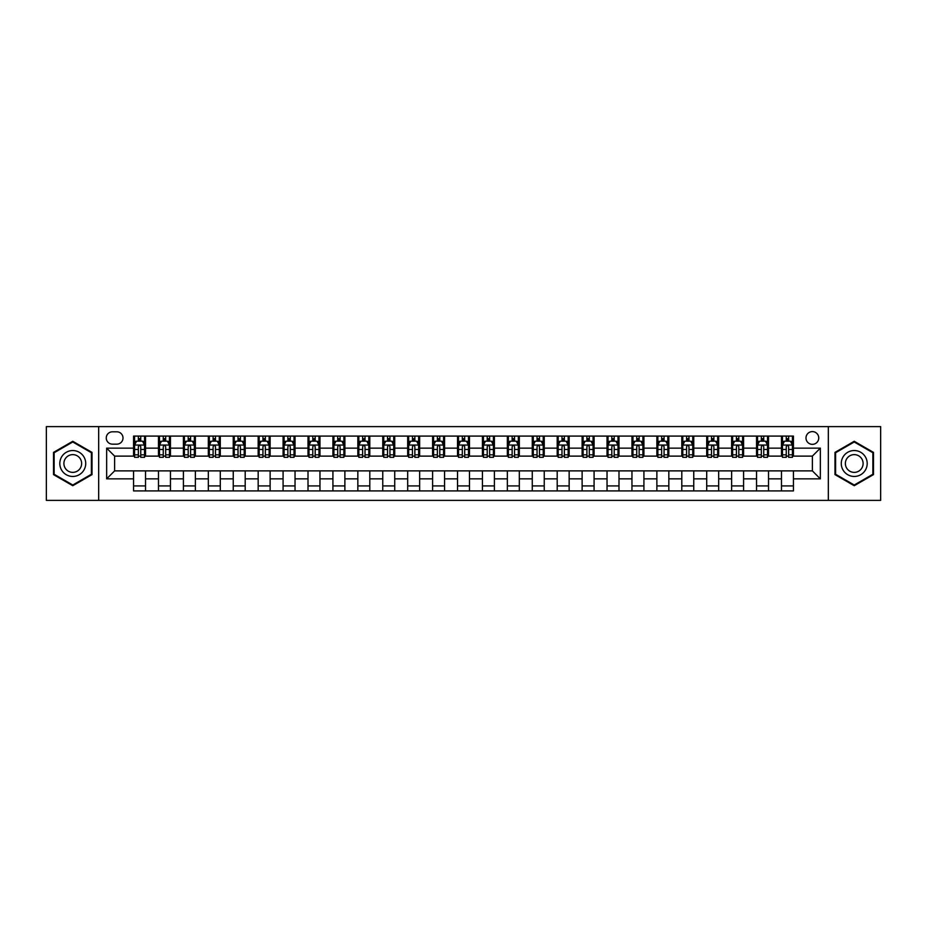<?xml version="1.0" encoding="UTF-8"?>
<svg xmlns="http://www.w3.org/2000/svg" width="927" height="927" viewBox="0 0 927 927"><rect width="100%" height="100%" fill="white"/><g stroke="black" fill="none" stroke-linecap="round" stroke-linejoin="round"><path stroke-width="1.39" d="M812.376 431.6A6.385 6.385 0 0 0 805.992 437.984A6.385 6.385 0 0 0 812.376 444.357A6.385 6.385 0 0 0 818.75 437.984A6.385 6.385 0 0 0 812.376 431.6M828.321 500.383L880.65 500.383L880.65 426.617L828.321 426.617L828.321 500.383L98.679 500.383L98.679 426.617L46.35 426.617L46.35 500.383L98.679 500.383M112.434 444.16L116.825 444.16A6.176 6.176 0 0 0 123.001 437.984A6.176 6.176 0 0 0 116.825 431.808L112.434 431.808A6.176 6.176 0 0 0 106.257 437.984A6.176 6.176 0 0 0 112.434 444.16M828.321 426.617L98.679 426.617M133.569 478.853L106.651 478.853L106.651 448.147L133.569 448.147L133.569 456.119L114.624 456.119L114.624 470.881L133.569 470.881L133.569 490.916L793.431 490.916L793.431 470.881L812.376 470.881L812.376 456.119L793.431 456.119L793.431 448.147L820.349 448.147L820.349 478.853L793.431 478.853M793.431 448.147L793.431 436.084L133.569 436.084L133.569 448.147M781.473 436.084L781.473 456.119L782.469 456.119M786.258 456.119L788.645 456.119M792.434 456.119L793.431 456.119M781.473 456.119L767.521 456.119M756.548 436.084L756.548 456.119L757.544 456.119M761.334 456.119L763.732 456.119M756.548 456.119L742.597 456.119M731.635 436.084L731.635 456.119L732.631 456.119M736.42 456.119L738.807 456.119M731.635 456.119L717.672 456.119M706.71 436.084L706.71 456.119L707.707 456.119M711.496 456.119L713.894 456.119M706.71 456.119L692.759 456.119M681.797 436.084L681.797 456.119L682.793 456.119M686.583 456.119L688.97 456.119M681.797 456.119L667.834 456.119M656.872 436.084L656.872 456.119L657.869 456.119M661.658 456.119L664.056 456.119M656.872 456.119L642.921 456.119M631.959 436.084L631.959 456.119L632.956 456.119M636.745 456.119L639.132 456.119M631.959 456.119L617.996 456.119M607.034 436.084L607.034 456.119L608.031 456.119M611.82 456.119L614.207 456.119M607.034 456.119L593.083 456.119M582.121 436.084L582.121 456.119L583.118 456.119M586.895 456.119L589.294 456.119M582.121 456.119L568.158 456.119M557.197 436.084L557.197 456.119L558.193 456.119M561.982 456.119L564.369 456.119M557.197 456.119L543.245 456.119M532.272 436.084L532.272 456.119L533.28 456.119M537.057 456.119L539.456 456.119M532.272 456.119L518.32 456.119M507.359 436.084L507.359 456.119L508.355 456.119M512.144 456.119L514.531 456.119M507.359 456.119L493.407 456.119M482.434 436.084L482.434 456.119L483.43 456.119M487.22 456.119L489.618 456.119M482.434 456.119L468.483 456.119M457.521 436.084L457.521 456.119L458.517 456.119M462.306 456.119L464.694 456.119M457.521 456.119L443.57 456.119M432.596 436.084L432.596 456.119L433.593 456.119M437.382 456.119L439.78 456.119M432.596 456.119L418.645 456.119M407.683 436.084L407.683 456.119L408.68 456.119M412.469 456.119L414.856 456.119M407.683 456.119L393.72 456.119M382.758 436.084L382.758 456.119L383.755 456.119M387.544 456.119L389.943 456.119M382.758 456.119L368.807 456.119M357.845 436.084L357.845 456.119L358.842 456.119M362.631 456.119L365.018 456.119M357.845 456.119L343.882 456.119M332.92 436.084L332.92 456.119L333.917 456.119M337.706 456.119L340.105 456.119M332.92 456.119L318.969 456.119M308.007 436.084L308.007 456.119L309.004 456.119M312.793 456.119L315.18 456.119M308.007 456.119L294.044 456.119M283.083 436.084L283.083 456.119L284.079 456.119M287.868 456.119L290.255 456.119M283.083 456.119L269.131 456.119M258.17 436.084L258.17 456.119L259.166 456.119M262.944 456.119L265.342 456.119M258.17 456.119L244.207 456.119M233.245 436.084L233.245 456.119L234.241 456.119M238.03 456.119L240.417 456.119M233.245 456.119L219.293 456.119M208.32 436.084L208.32 456.119L209.328 456.119M213.106 456.119L215.504 456.119M208.32 456.119L194.369 456.119M183.407 436.084L183.407 456.119L184.403 456.119M188.193 456.119L190.58 456.119M183.407 456.119L169.456 456.119M158.482 436.084L158.482 456.119L159.479 456.119M163.268 456.119L165.666 456.119M158.482 456.119L144.531 456.119M133.569 456.119L134.566 456.119M138.355 456.119L140.742 456.119M133.569 470.881L145.527 470.881L145.527 490.916M793.431 470.881L145.527 470.881M145.527 436.084L145.527 456.119M133.569 441.078L134.566 441.078M138.355 441.078L140.742 441.078M144.531 441.078L145.527 441.078M133.569 485.922L145.527 485.922M158.482 470.881L158.482 490.916M170.452 436.084L170.452 456.119M158.482 441.078L159.479 441.078M163.268 441.078L165.666 441.078M169.456 441.078L170.452 441.078M170.452 470.881L170.452 490.916M158.482 485.922L170.452 485.922M183.407 470.881L183.407 490.916M195.365 470.881L195.365 490.916M183.407 485.922L195.365 485.922M195.365 436.084L195.365 456.119M183.407 441.078L184.403 441.078M188.193 441.078L190.58 441.078M194.369 441.078L195.365 441.078M208.32 470.881L208.32 490.916M220.29 470.881L220.29 490.916M208.32 485.922L220.29 485.922M220.29 436.084L220.29 456.119M208.32 441.078L209.328 441.078M213.106 441.078L215.504 441.078M219.293 441.078L220.29 441.078M233.245 470.881L233.245 490.916M245.203 470.881L245.203 490.916M233.245 485.922L245.203 485.922M245.203 436.084L245.203 456.119M233.245 441.078L234.241 441.078M238.03 441.078L240.417 441.078M244.207 441.078L245.203 441.078M258.17 470.881L258.17 490.916M270.128 470.881L270.128 490.916M258.17 485.922L270.128 485.922M270.128 436.084L270.128 456.119M258.17 441.078L259.166 441.078M262.944 441.078L265.342 441.078M269.131 441.078L270.128 441.078M283.083 470.881L283.083 490.916M295.041 470.881L295.041 490.916M283.083 485.922L295.041 485.922M295.041 436.084L295.041 456.119M283.083 441.078L284.079 441.078M287.868 441.078L290.255 441.078M294.044 441.078L295.041 441.078M308.007 470.881L308.007 490.916M319.966 470.881L319.966 490.916M308.007 485.922L319.966 485.922M319.966 436.084L319.966 456.119M308.007 441.078L309.004 441.078M312.793 441.078L315.18 441.078M318.969 441.078L319.966 441.078M332.92 470.881L332.92 490.916M344.879 470.881L344.879 490.916M332.92 485.922L344.879 485.922M344.879 436.084L344.879 456.119M332.92 441.078L333.917 441.078M337.706 441.078L340.105 441.078M343.882 441.078L344.879 441.078M357.845 470.881L357.845 490.916M369.803 470.881L369.803 490.916M357.845 485.922L369.803 485.922M369.803 436.084L369.803 456.119M357.845 441.078L358.842 441.078M362.631 441.078L365.018 441.078M368.807 441.078L369.803 441.078M382.758 470.881L382.758 490.916M394.728 470.881L394.728 490.916M382.758 485.922L394.728 485.922M394.728 436.084L394.728 456.119M382.758 441.078L383.755 441.078M387.544 441.078L389.943 441.078M393.72 441.078L394.728 441.078M407.683 470.881L407.683 490.916M419.641 470.881L419.641 490.916M407.683 485.922L419.641 485.922M419.641 436.084L419.641 456.119M407.683 441.078L408.68 441.078M412.469 441.078L414.856 441.078M418.645 441.078L419.641 441.078M432.596 470.881L432.596 490.916M444.566 470.881L444.566 490.916M432.596 485.922L444.566 485.922M444.566 436.084L444.566 456.119M432.596 441.078L433.593 441.078M437.382 441.078L439.78 441.078M443.57 441.078L444.566 441.078M457.521 470.881L457.521 490.916M469.479 470.881L469.479 490.916M457.521 485.922L469.479 485.922M469.479 436.084L469.479 456.119M457.521 441.078L458.517 441.078M462.306 441.078L464.694 441.078M468.483 441.078L469.479 441.078M482.434 470.881L482.434 490.916M494.404 470.881L494.404 490.916M482.434 485.922L494.404 485.922M494.404 436.084L494.404 456.119M482.434 441.078L483.43 441.078M487.22 441.078L489.618 441.078M493.407 441.078L494.404 441.078M507.359 470.881L507.359 490.916M519.317 470.881L519.317 490.916M507.359 485.922L519.317 485.922M519.317 436.084L519.317 456.119M507.359 441.078L508.355 441.078M512.144 441.078L514.531 441.078M518.32 441.078L519.317 441.078M532.272 470.881L532.272 490.916M544.242 470.881L544.242 490.916M532.272 485.922L544.242 485.922M544.242 436.084L544.242 456.119M532.272 441.078L533.28 441.078M537.057 441.078L539.456 441.078M543.245 441.078L544.242 441.078M557.197 470.881L557.197 490.916M569.155 470.881L569.155 490.916M557.197 485.922L569.155 485.922M569.155 436.084L569.155 456.119M557.197 441.078L558.193 441.078M561.982 441.078L564.369 441.078M568.158 441.078L569.155 441.078M582.121 470.881L582.121 490.916M594.08 470.881L594.08 490.916M582.121 485.922L594.08 485.922M594.08 436.084L594.08 456.119M582.121 441.078L583.118 441.078M586.895 441.078L589.294 441.078M593.083 441.078L594.08 441.078M607.034 470.881L607.034 490.916M618.993 470.881L618.993 490.916M607.034 485.922L618.993 485.922M618.993 436.084L618.993 456.119M607.034 441.078L608.031 441.078M611.82 441.078L614.207 441.078M617.996 441.078L618.993 441.078M631.959 470.881L631.959 490.916M643.917 470.881L643.917 490.916M631.959 485.922L643.917 485.922M643.917 436.084L643.917 456.119M631.959 441.078L632.956 441.078M636.745 441.078L639.132 441.078M642.921 441.078L643.917 441.078M656.872 470.881L656.872 490.916M668.831 470.881L668.831 490.916M656.872 485.922L668.831 485.922M668.831 436.084L668.831 456.119M656.872 441.078L657.869 441.078M661.658 441.078L664.056 441.078M667.834 441.078L668.831 441.078M681.797 470.881L681.797 490.916M693.755 470.881L693.755 490.916M681.797 485.922L693.755 485.922M693.755 436.084L693.755 456.119M681.797 441.078L682.793 441.078M686.583 441.078L688.97 441.078M692.759 441.078L693.755 441.078M706.71 470.881L706.71 490.916M718.68 470.881L718.68 490.916M706.71 485.922L718.68 485.922M718.68 436.084L718.68 456.119M706.71 441.078L707.707 441.078M711.496 441.078L713.894 441.078M717.672 441.078L718.68 441.078M731.635 470.881L731.635 490.916M743.593 470.881L743.593 490.916M731.635 485.922L743.593 485.922M743.593 436.084L743.593 456.119M731.635 441.078L732.631 441.078M736.42 441.078L738.807 441.078M742.597 441.078L743.593 441.078M756.548 470.881L756.548 490.916M768.518 470.881L768.518 490.916M756.548 485.922L768.518 485.922M768.518 436.084L768.518 456.119M756.548 441.078L757.544 441.078M761.334 441.078L763.732 441.078M767.521 441.078L768.518 441.078M781.473 470.881L781.473 490.916M781.473 485.922L793.431 485.922M781.473 441.078L782.469 441.078M786.258 441.078L788.645 441.078M792.434 441.078L793.431 441.078M114.624 456.119L106.651 448.147M114.624 470.881L106.651 478.853M820.349 448.147L812.376 456.119M820.349 478.853L812.376 470.881M72.769 485.713L92.005 474.612L92.005 452.388L72.769 441.287L53.523 452.388L53.523 474.612L72.769 485.713M873.477 452.388L854.231 441.287L834.995 452.388L834.995 474.612L854.231 485.713L873.477 474.612L873.477 452.388M140.742 438.68L138.355 438.68M144.531 454.821L140.742 454.821L140.742 457.324L144.531 457.324L144.531 445.157L142.538 441.171L136.559 441.171L134.566 445.157L134.566 457.324L138.355 457.324L138.355 454.821L134.566 454.821M134.566 445.157L134.566 436.084M144.531 445.157L144.531 436.084M138.355 441.171L138.355 436.084M140.742 436.084L140.742 441.171M140.742 454.821L140.742 446.652C139.954 445.122 139.154 445.122 138.355 446.652L138.355 454.821M165.666 438.68L163.268 438.68M169.456 454.821L165.666 454.821L165.666 457.324L169.456 457.324L169.456 445.157L167.463 441.171L161.472 441.171L159.479 445.157L159.479 457.324L163.268 457.324L163.268 454.821L159.479 454.821M159.479 445.157L159.479 436.084M169.456 445.157L169.456 436.084M163.268 441.171L163.268 436.084M165.666 436.084L165.666 441.171M165.666 454.821L165.666 446.652C164.867 445.122 164.067 445.122 163.268 446.652L163.268 454.821M190.58 438.68L188.193 438.68M194.369 454.821L190.58 454.821L190.58 457.324L194.369 457.324L194.369 445.157L192.376 441.171L186.397 441.171L184.403 445.157L184.403 457.324L188.193 457.324L188.193 454.821L184.403 454.821M184.403 445.157L184.403 436.084M194.369 445.157L194.369 436.084M188.193 441.171L188.193 436.084M190.58 436.084L190.58 441.171M190.58 454.821L190.58 446.652C189.792 445.122 188.992 445.122 188.193 446.652L188.193 454.821M215.504 438.68L213.106 438.68M219.293 454.821L215.504 454.821L215.504 457.324L219.293 457.324L219.293 445.157L217.3 441.171L211.321 441.171L209.328 445.157L209.328 457.324L213.106 457.324L213.106 454.821L209.328 454.821M209.328 445.157L209.328 436.084M219.293 445.157L219.293 436.084M213.106 441.171L213.106 436.084M215.504 436.084L215.504 441.171M215.504 454.821L215.504 446.652C214.705 445.122 213.905 445.122 213.106 446.652L213.106 454.821M240.417 438.68L238.03 438.68M244.207 454.821L240.417 454.821L240.417 457.324L244.207 457.324L244.207 445.157L242.214 441.171L236.234 441.171L234.241 445.157L234.241 457.324L238.03 457.324L238.03 454.821L234.241 454.821M234.241 445.157L234.241 436.084M244.207 445.157L244.207 436.084M238.03 441.171L238.03 436.084M240.417 436.084L240.417 441.171M240.417 454.821L240.417 446.652C239.63 445.122 238.83 445.122 238.03 446.652L238.03 454.821M83.986 457.023A12.955 12.955 0 0 0 66.281 452.283A12.955 12.955 0 0 0 61.541 469.977A12.955 12.955 0 0 0 79.247 474.717A12.955 12.955 0 0 0 83.986 457.023M80.452 459.062A8.876 8.876 0 0 0 68.331 455.817A8.876 8.876 0 0 0 65.087 467.938A8.876 8.876 0 0 0 77.196 471.183A8.876 8.876 0 0 0 80.452 459.062M72.769 485.018L54.125 474.265L54.125 452.735L72.769 441.982L91.402 452.735L91.402 474.265L72.769 485.018M854.231 476.455A12.955 12.955 0 0 0 867.197 463.5A12.955 12.955 0 0 0 854.231 450.545A12.955 12.955 0 0 0 841.276 463.5A12.955 12.955 0 0 0 854.231 476.455M854.231 472.376A8.876 8.876 0 0 0 863.107 463.5A8.876 8.876 0 0 0 854.231 454.624A8.876 8.876 0 0 0 845.366 463.5A8.876 8.876 0 0 0 854.231 472.376M835.598 452.735L854.231 441.982L872.875 452.735L872.875 474.265L854.231 485.018L835.598 474.265L835.598 452.735M265.342 438.68L262.944 438.68M269.131 454.821L265.342 454.821L265.342 457.324L269.131 457.324L269.131 445.157L267.138 441.171L261.159 441.171L259.166 445.157L259.166 457.324L262.944 457.324L262.944 454.821L259.166 454.821M259.166 445.157L259.166 436.084M269.131 445.157L269.131 436.084M262.944 441.171L262.944 436.084M265.342 436.084L265.342 441.171M265.342 454.821L265.342 446.652C264.543 445.122 263.743 445.122 262.944 446.652L262.944 454.821M290.255 438.68L287.868 438.68M294.044 454.821L290.255 454.821L290.255 457.324L294.044 457.324L294.044 445.157L292.051 441.171L286.072 441.171L284.079 445.157L284.079 457.324L287.868 457.324L287.868 454.821L284.079 454.821M284.079 445.157L284.079 436.084M294.044 445.157L294.044 436.084M287.868 441.171L287.868 436.084M290.255 436.084L290.255 441.171M290.255 454.821L290.255 446.652C289.467 445.122 288.668 445.122 287.868 446.652L287.868 454.821M315.18 438.68L312.793 438.68M318.969 454.821L315.18 454.821L315.18 457.324L318.969 457.324L318.969 445.157L316.976 441.171L310.997 441.171L309.004 445.157L309.004 457.324L312.793 457.324L312.793 454.821L309.004 454.821M309.004 445.157L309.004 436.084M318.969 445.157L318.969 436.084M312.793 441.171L312.793 436.084M315.18 436.084L315.18 441.171M315.18 454.821L315.18 446.652C314.38 445.122 313.581 445.122 312.793 446.652L312.793 454.821M340.105 438.68L337.706 438.68M343.882 454.821L340.105 454.821L340.105 457.324L343.882 457.324L343.882 445.157L341.889 441.171L335.91 441.171L333.917 445.157L333.917 457.324L337.706 457.324L337.706 454.821L333.917 454.821M333.917 445.157L333.917 436.084M343.882 445.157L343.882 436.084M337.706 441.171L337.706 436.084M340.105 436.084L340.105 441.171M340.105 454.821L340.105 446.652C339.305 445.122 338.506 445.122 337.706 446.652L337.706 454.821M365.018 438.68L362.631 438.68M368.807 454.821L365.018 454.821L365.018 457.324L368.807 457.324L368.807 445.157L366.814 441.171L360.835 441.171L358.842 445.157L358.842 457.324L362.631 457.324L362.631 454.821L358.842 454.821M358.842 445.157L358.842 436.084M368.807 445.157L368.807 436.084M362.631 441.171L362.631 436.084M365.018 436.084L365.018 441.171M365.018 454.821L365.018 446.652C364.218 445.122 363.43 445.122 362.631 446.652L362.631 454.821M389.943 438.68L387.544 438.68M393.72 454.821L389.943 454.821L389.943 457.324L393.72 457.324L393.72 445.157L391.727 441.171L385.748 441.171L383.755 445.157L383.755 457.324L387.544 457.324L387.544 454.821L383.755 454.821M383.755 445.157L383.755 436.084M393.72 445.157L393.72 436.084M387.544 441.171L387.544 436.084M389.943 436.084L389.943 441.171M389.943 454.821L389.943 446.652C389.143 445.122 388.343 445.122 387.544 446.652L387.544 454.821M414.856 438.68L412.469 438.68M418.645 454.821L414.856 454.821L414.856 457.324L418.645 457.324L418.645 445.157L416.652 441.171L410.673 441.171L408.68 445.157L408.68 457.324L412.469 457.324L412.469 454.821L408.68 454.821M408.68 445.157L408.68 436.084M418.645 445.157L418.645 436.084M412.469 441.171L412.469 436.084M414.856 436.084L414.856 441.171M414.856 454.821L414.856 446.652C414.056 445.122 413.268 445.122 412.469 446.652L412.469 454.821M439.78 438.68L437.382 438.68M443.57 454.821L439.78 454.821L439.78 457.324L443.57 457.324L443.57 445.157L441.576 441.171L435.586 441.171L433.593 445.157L433.593 457.324L437.382 457.324L437.382 454.821L433.593 454.821M433.593 445.157L433.593 436.084M443.57 445.157L443.57 436.084M437.382 441.171L437.382 436.084M439.78 436.084L439.78 441.171M439.78 454.821L439.78 446.652C438.981 445.122 438.181 445.122 437.382 446.652L437.382 454.821M464.694 438.68L462.306 438.68M468.483 454.821L464.694 454.821L464.694 457.324L468.483 457.324L468.483 445.157L466.49 441.171L460.51 441.171L458.517 445.157L458.517 457.324L462.306 457.324L462.306 454.821L458.517 454.821M458.517 445.157L458.517 436.084M468.483 445.157L468.483 436.084M462.306 441.171L462.306 436.084M464.694 436.084L464.694 441.171M464.694 454.821L464.694 446.652C463.906 445.122 463.106 445.122 462.306 446.652L462.306 454.821M489.618 438.68L487.22 438.68M493.407 454.821L489.618 454.821L489.618 457.324L493.407 457.324L493.407 445.157L491.414 441.171L485.424 441.171L483.43 445.157L483.43 457.324L487.22 457.324L487.22 454.821L483.43 454.821M483.43 445.157L483.43 436.084M493.407 445.157L493.407 436.084M487.22 441.171L487.22 436.084M489.618 436.084L489.618 441.171M489.618 454.821L489.618 446.652C488.819 445.122 488.019 445.122 487.22 446.652L487.22 454.821M514.531 438.68L512.144 438.68M518.32 454.821L514.531 454.821L514.531 457.324L518.32 457.324L518.32 445.157L516.327 441.171L510.348 441.171L508.355 445.157L508.355 457.324L512.144 457.324L512.144 454.821L508.355 454.821M508.355 445.157L508.355 436.084M518.32 445.157L518.32 436.084M512.144 441.171L512.144 436.084M514.531 436.084L514.531 441.171M514.531 454.821L514.531 446.652C513.743 445.122 512.944 445.122 512.144 446.652L512.144 454.821M539.456 438.68L537.057 438.68M543.245 454.821L539.456 454.821L539.456 457.324L543.245 457.324L543.245 445.157L541.252 441.171L535.273 441.171L533.28 445.157L533.28 457.324L537.057 457.324L537.057 454.821L533.28 454.821M533.28 445.157L533.28 436.084M543.245 445.157L543.245 436.084M537.057 441.171L537.057 436.084M539.456 436.084L539.456 441.171M539.456 454.821L539.456 446.652C538.657 445.122 537.857 445.122 537.057 446.652L537.057 454.821M564.369 438.68L561.982 438.68M568.158 454.821L564.369 454.821L564.369 457.324L568.158 457.324L568.158 445.157L566.165 441.171L560.186 441.171L558.193 445.157L558.193 457.324L561.982 457.324L561.982 454.821L558.193 454.821M558.193 445.157L558.193 436.084M568.158 445.157L568.158 436.084M561.982 441.171L561.982 436.084M564.369 436.084L564.369 441.171M564.369 454.821L564.369 446.652C563.581 445.122 562.782 445.122 561.982 446.652L561.982 454.821M589.294 438.68L586.895 438.68M593.083 454.821L589.294 454.821L589.294 457.324L593.083 457.324L593.083 445.157L591.09 441.171L585.111 441.171L583.118 445.157L583.118 457.324L586.895 457.324L586.895 454.821L583.118 454.821M583.118 445.157L583.118 436.084M593.083 445.157L593.083 436.084M586.895 441.171L586.895 436.084M589.294 436.084L589.294 441.171M589.294 454.821L589.294 446.652C588.494 445.122 587.695 445.122 586.895 446.652L586.895 454.821M614.207 438.68L611.82 438.68M617.996 454.821L614.207 454.821L614.207 457.324L617.996 457.324L617.996 445.157L616.003 441.171L610.024 441.171L608.031 445.157L608.031 457.324L611.82 457.324L611.82 454.821L608.031 454.821M608.031 445.157L608.031 436.084M617.996 445.157L617.996 436.084M611.82 441.171L611.82 436.084M614.207 436.084L614.207 441.171M614.207 454.821L614.207 446.652C613.419 445.122 612.62 445.122 611.82 446.652L611.82 454.821M639.132 438.68L636.745 438.68M642.921 454.821L639.132 454.821L639.132 457.324L642.921 457.324L642.921 445.157L640.928 441.171L634.949 441.171L632.956 445.157L632.956 457.324L636.745 457.324L636.745 454.821L632.956 454.821M632.956 445.157L632.956 436.084M642.921 445.157L642.921 436.084M636.745 441.171L636.745 436.084M639.132 436.084L639.132 441.171M639.132 454.821L639.132 446.652C638.332 445.122 637.533 445.122 636.745 446.652L636.745 454.821M664.056 438.68L661.658 438.68M667.834 454.821L664.056 454.821L664.056 457.324L667.834 457.324L667.834 445.157L665.841 441.171L659.862 441.171L657.869 445.157L657.869 457.324L661.658 457.324L661.658 454.821L657.869 454.821M657.869 445.157L657.869 436.084M667.834 445.157L667.834 436.084M661.658 441.171L661.658 436.084M664.056 436.084L664.056 441.171M664.056 454.821L664.056 446.652C663.257 445.122 662.457 445.122 661.658 446.652L661.658 454.821M688.97 438.68L686.583 438.68M692.759 454.821L688.97 454.821L688.97 457.324L692.759 457.324L692.759 445.157L690.766 441.171L684.786 441.171L682.793 445.157L682.793 457.324L686.583 457.324L686.583 454.821L682.793 454.821M682.793 445.157L682.793 436.084M692.759 445.157L692.759 436.084M686.583 441.171L686.583 436.084M688.97 436.084L688.97 441.171M688.97 454.821L688.97 446.652C688.17 445.122 687.382 445.122 686.583 446.652L686.583 454.821M713.894 438.68L711.496 438.68M717.672 454.821L713.894 454.821L713.894 457.324L717.672 457.324L717.672 445.157L715.679 441.171L709.7 441.171L707.707 445.157L707.707 457.324L711.496 457.324L711.496 454.821L707.707 454.821M707.707 445.157L707.707 436.084M717.672 445.157L717.672 436.084M711.496 441.171L711.496 436.084M713.894 436.084L713.894 441.171M713.894 454.821L713.894 446.652C713.095 445.122 712.295 445.122 711.496 446.652L711.496 454.821M738.807 438.68L736.42 438.68M742.597 454.821L738.807 454.821L738.807 457.324L742.597 457.324L742.597 445.157L740.603 441.171L734.624 441.171L732.631 445.157L732.631 457.324L736.42 457.324L736.42 454.821L732.631 454.821M732.631 445.157L732.631 436.084M742.597 445.157L742.597 436.084M736.42 441.171L736.42 436.084M738.807 436.084L738.807 441.171M738.807 454.821L738.807 446.652C738.008 445.122 737.22 445.122 736.42 446.652L736.42 454.821M763.732 438.68L761.334 438.68M767.521 454.821L763.732 454.821L763.732 457.324L767.521 457.324L767.521 445.157L765.528 441.171L759.537 441.171L757.544 445.157L757.544 457.324L761.334 457.324L761.334 454.821L757.544 454.821M757.544 445.157L757.544 436.084M767.521 445.157L767.521 436.084M761.334 441.171L761.334 436.084M763.732 436.084L763.732 441.171M763.732 454.821L763.732 446.652C762.933 445.122 762.133 445.122 761.334 446.652L761.334 454.821M788.645 438.68L786.258 438.68M792.434 454.821L788.645 454.821L788.645 457.324L792.434 457.324L792.434 445.157L790.441 441.171L784.462 441.171L782.469 445.157L782.469 457.324L786.258 457.324L786.258 454.821L782.469 454.821M782.469 445.157L782.469 436.084M792.434 445.157L792.434 436.084M786.258 441.171L786.258 436.084M788.645 436.084L788.645 441.171M788.645 454.821L788.645 446.652C787.846 445.122 787.058 445.122 786.258 446.652L786.258 454.821M158.482 478.853L145.527 478.853M158.482 448.147L145.527 448.147M183.407 448.147L170.452 448.147M183.407 478.853L170.452 478.853M208.32 448.147L195.365 448.147M208.32 478.853L195.365 478.853M233.245 448.147L220.29 448.147M233.245 478.853L220.29 478.853M258.17 448.147L245.203 448.147M258.17 478.853L245.203 478.853M283.083 448.147L270.128 448.147M283.083 478.853L270.128 478.853M308.007 448.147L295.041 448.147M308.007 478.853L295.041 478.853M332.92 448.147L319.966 448.147M332.92 478.853L319.966 478.853M357.845 448.147L344.879 448.147M357.845 478.853L344.879 478.853M382.758 448.147L369.803 448.147M382.758 478.853L369.803 478.853M407.683 448.147L394.728 448.147M407.683 478.853L394.728 478.853M432.596 448.147L419.641 448.147M432.596 478.853L419.641 478.853M457.521 448.147L444.566 448.147M457.521 478.853L444.566 478.853M482.434 448.147L469.479 448.147M482.434 478.853L469.479 478.853M507.359 448.147L494.404 448.147M507.359 478.853L494.404 478.853M532.272 448.147L519.317 448.147M532.272 478.853L519.317 478.853M557.197 448.147L544.242 448.147M557.197 478.853L544.242 478.853M582.121 448.147L569.155 448.147M582.121 478.853L569.155 478.853M607.034 448.147L594.08 448.147M607.034 478.853L594.08 478.853M631.959 448.147L618.993 448.147M631.959 478.853L618.993 478.853M656.872 448.147L643.917 448.147M656.872 478.853L643.917 478.853M681.797 448.147L668.831 448.147M681.797 478.853L668.831 478.853M706.71 448.147L693.755 448.147M706.71 478.853L693.755 478.853M731.635 448.147L718.68 448.147M731.635 478.853L718.68 478.853M756.548 448.147L743.593 448.147M756.548 478.853L743.593 478.853M781.473 448.147L768.518 448.147M781.473 478.853L768.518 478.853M144.485 445.064L134.612 445.064M134.566 441.414L136.443 441.414M142.654 441.414L144.531 441.414M138.355 449.479L134.566 449.479M144.531 449.479L140.742 449.479M140.742 439.954L138.355 439.954M169.398 445.064L159.537 445.064M159.479 441.414L161.356 441.414M167.578 441.414L169.456 441.414M163.268 449.479L159.479 449.479M169.456 449.479L165.666 449.479M165.666 439.954L163.268 439.954M194.322 445.064L184.45 445.064M184.403 441.414L186.281 441.414M192.492 441.414L194.369 441.414M188.193 449.479L184.403 449.479M194.369 449.479L190.58 449.479M190.58 439.954L188.193 439.954M219.235 445.064L209.375 445.064M209.328 441.414L211.194 441.414M217.416 441.414L219.293 441.414M213.106 449.479L209.328 449.479M219.293 449.479L215.504 449.479M215.504 439.954L213.106 439.954M244.16 445.064L234.288 445.064M234.241 441.414L236.118 441.414M242.341 441.414L244.207 441.414M238.03 449.479L234.241 449.479M244.207 449.479L240.417 449.479M240.417 439.954L238.03 439.954M269.085 445.064L259.212 445.064M259.166 441.414L261.032 441.414M267.254 441.414L269.131 441.414M262.944 449.479L259.166 449.479M269.131 449.479L265.342 449.479M265.342 439.954L262.944 439.954M293.998 445.064L284.125 445.064M284.079 441.414L285.956 441.414M292.179 441.414L294.044 441.414M287.868 449.479L284.079 449.479M294.044 449.479L290.255 449.479M290.255 439.954L287.868 439.954M318.923 445.064L309.05 445.064M309.004 441.414L310.869 441.414M317.092 441.414L318.969 441.414M312.793 449.479L309.004 449.479M318.969 449.479L315.18 449.479M315.18 439.954L312.793 439.954M343.836 445.064L333.975 445.064M333.917 441.414L335.794 441.414M342.017 441.414L343.882 441.414M337.706 449.479L333.917 449.479M343.882 449.479L340.105 449.479M340.105 439.954L337.706 439.954M368.761 445.064L358.888 445.064M358.842 441.414L360.707 441.414M366.93 441.414L368.807 441.414M362.631 449.479L358.842 449.479M368.807 449.479L365.018 449.479M365.018 439.954L362.631 439.954M393.674 445.064L383.813 445.064M383.755 441.414L385.632 441.414M391.854 441.414L393.72 441.414M387.544 449.479L383.755 449.479M393.72 449.479L389.943 449.479M389.943 439.954L387.544 439.954M418.598 445.064L408.726 445.064M408.68 441.414L410.557 441.414M416.768 441.414L418.645 441.414M412.469 449.479L408.68 449.479M418.645 449.479L414.856 449.479M414.856 439.954L412.469 439.954M443.512 445.064L433.651 445.064M433.593 441.414L435.47 441.414M441.692 441.414L443.57 441.414M437.382 449.479L433.593 449.479M443.57 449.479L439.78 449.479M439.78 439.954L437.382 439.954M468.436 445.064L458.564 445.064M458.517 441.414L460.395 441.414M466.605 441.414L468.483 441.414M462.306 449.479L458.517 449.479M468.483 449.479L464.694 449.479M464.694 439.954L462.306 439.954M493.349 445.064L483.488 445.064M483.43 441.414L485.308 441.414M491.53 441.414L493.407 441.414M487.22 449.479L483.43 449.479M493.407 449.479L489.618 449.479M489.618 439.954L487.22 439.954M518.274 445.064L508.402 445.064M508.355 441.414L510.232 441.414M516.443 441.414L518.32 441.414M512.144 449.479L508.355 449.479M518.32 449.479L514.531 449.479M514.531 439.954L512.144 439.954M543.187 445.064L533.326 445.064M533.28 441.414L535.146 441.414M541.368 441.414L543.245 441.414M537.057 449.479L533.28 449.479M543.245 449.479L539.456 449.479M539.456 439.954L537.057 439.954M568.112 445.064L558.239 445.064M558.193 441.414L560.07 441.414M566.293 441.414L568.158 441.414M561.982 449.479L558.193 449.479M568.158 449.479L564.369 449.479M564.369 439.954L561.982 439.954M593.025 445.064L583.164 445.064M583.118 441.414L584.983 441.414M591.206 441.414L593.083 441.414M586.895 449.479L583.118 449.479M593.083 449.479L589.294 449.479M589.294 439.954L586.895 439.954M617.95 445.064L608.077 445.064M608.031 441.414L609.908 441.414M616.131 441.414L617.996 441.414M611.82 449.479L608.031 449.479M617.996 449.479L614.207 449.479M614.207 439.954L611.82 439.954M642.874 445.064L633.002 445.064M632.956 441.414L634.821 441.414M641.044 441.414L642.921 441.414M636.745 449.479L632.956 449.479M642.921 449.479L639.132 449.479M639.132 439.954L636.745 439.954M667.788 445.064L657.915 445.064M657.869 441.414L659.746 441.414M665.968 441.414L667.834 441.414M661.658 449.479L657.869 449.479M667.834 449.479L664.056 449.479M664.056 439.954L661.658 439.954M692.712 445.064L682.84 445.064M682.793 441.414L684.659 441.414M690.882 441.414L692.759 441.414M686.583 449.479L682.793 449.479M692.759 449.479L688.97 449.479M688.97 439.954L686.583 439.954M717.625 445.064L707.764 445.064M707.707 441.414L709.584 441.414M715.806 441.414L717.672 441.414M711.496 449.479L707.707 449.479M717.672 449.479L713.894 449.479M713.894 439.954L711.496 439.954M742.55 445.064L732.678 445.064M732.631 441.414L734.508 441.414M740.719 441.414L742.597 441.414M736.42 449.479L732.631 449.479M742.597 449.479L738.807 449.479M738.807 439.954L736.42 439.954M767.463 445.064L757.602 445.064M757.544 441.414L759.422 441.414M765.644 441.414L767.521 441.414M761.334 449.479L757.544 449.479M767.521 449.479L763.732 449.479M763.732 439.954L761.334 439.954M792.388 445.064L782.515 445.064M782.469 441.414L784.346 441.414M790.557 441.414L792.434 441.414M786.258 449.479L782.469 449.479M792.434 449.479L788.645 449.479M788.645 439.954L786.258 439.954"/></g></svg>
